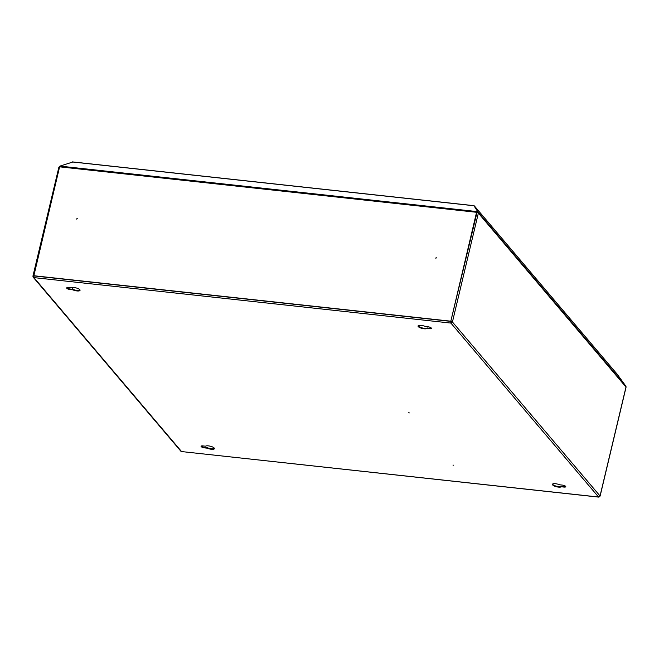 <?xml version="1.0" encoding="UTF-8"?>
<svg xmlns="http://www.w3.org/2000/svg" width="659" height="659" viewBox="0 0 659 659"><rect width="100%" height="100%" fill="white"/><g stroke="black" fill="none" stroke-linecap="round" stroke-linejoin="round"><path stroke-width="0.99" d="M477.017 211.951A1.565 0.568 -83.8 0 1 476.902 212.511M452.98 465.089L453.721 465.221L452.98 465.089M408.588 412.781L409.33 412.913L408.588 412.781M72.482 289.285A11.714 4.275 -83.8 0 1 72.836 287.472M66.814 288.288A2.735 0.832 -166.6 0 0 70.183 289.556L72.811 289.836A4.687 1.425 -166.6 0 0 77.416 290.973A4.687 1.425 -166.6 0 0 80.052 290.322A4.687 1.425 -166.6 0 0 76.345 287.983A4.687 1.425 -166.6 0 0 71.131 287.859L68.503 287.571A2.735 0.832 -166.6 0 0 66.683 287.934A2.735 0.832 -166.6 0 0 66.814 288.288M66.88 287.711A2.735 0.832 -166.6 0 0 66.938 287.777A2.735 0.832 -166.6 0 0 70.307 289.046L72.927 289.334A4.687 1.425 -166.6 0 0 80.036 290.051M201.193 446.621A2.735 0.832 -166.6 0 0 204.562 447.881L207.181 448.169A4.687 1.425 -166.6 0 0 211.794 449.306A4.687 1.425 -166.6 0 0 214.43 448.647A4.687 1.425 -166.6 0 0 210.715 446.316A4.687 1.425 -166.6 0 0 205.501 446.192L202.881 445.904A2.735 0.832 -166.6 0 0 201.061 446.258A2.735 0.832 -166.6 0 0 201.193 446.621M201.259 446.036A2.735 0.832 -166.6 0 0 201.308 446.11A2.735 0.832 -166.6 0 0 204.685 447.379L207.305 447.667A4.687 1.425 -166.6 0 0 214.414 448.384M418.177 325.76A4.687 1.425 -166.6 0 0 418.383 326.098A4.687 1.425 -166.6 0 0 422.757 328.042A4.687 1.425 -166.6 0 0 427.081 327.943L426.966 328.454L429.586 328.734A2.735 0.832 -166.6 0 0 431.406 328.38A2.735 0.832 -166.6 0 0 427.905 326.757L425.286 326.469A4.687 1.425 -166.6 0 0 420.673 325.34A4.687 1.425 -166.6 0 0 418.037 325.991A4.687 1.425 -166.6 0 0 418.259 326.609A4.687 1.425 -166.6 0 0 422.641 328.544A4.687 1.425 -166.6 0 0 426.966 328.454M552.555 484.085A4.687 1.425 -166.6 0 0 552.761 484.431A4.687 1.425 -166.6 0 0 557.135 486.375A4.687 1.425 -166.6 0 0 561.46 486.276L561.336 486.787L563.964 487.067A2.735 0.832 -166.6 0 0 565.784 486.713A2.735 0.832 -166.6 0 0 562.284 485.09L559.656 484.802A4.687 1.425 -166.6 0 0 555.043 483.673A4.687 1.425 -166.6 0 0 552.415 484.324A4.687 1.425 -166.6 0 0 552.637 484.933A4.687 1.425 -166.6 0 0 557.02 486.877A4.687 1.425 -166.6 0 0 561.336 486.787M617.104 374.131L474.472 206.069L478.212 212.198A1.326 1.17 -40.3 0 1 478.368 213.104L452.428 321.987L450.822 321.246L452.428 321.987A1.326 1.17 -40.3 0 1 450.904 323.083L451.028 322.572A0.783 0.684 -40.3 0 0 451.917 321.93M427.081 327.943L429.709 328.231A2.735 0.832 -166.6 0 0 431.332 328.1M561.46 486.276L564.079 486.564A2.735 0.832 -166.6 0 0 565.71 486.424M450.904 323.083L33.939 277.62L181.563 451.563A1.326 1.17 139.7 0 1 180.846 451.193L33.222 277.25A1.326 1.17 -40.3 0 0 33.939 277.62L33.955 275.923L450.657 321.353L450.904 323.083L598.644 497.108L181.563 451.563L598.529 497.018L599.097 496.26M33.815 276.665L34.021 275.981L33.51 276.31A0.783 0.684 -40.3 0 0 33.807 277.035M33.568 276.072L33.008 276.261A1.326 1.17 -40.3 0 0 33.222 277.25M599.253 496.145L600.044 495.922A1.326 1.17 139.7 0 1 598.529 497.018M59.755 166.373L59.508 166.546A1.326 1.17 -40.3 0 0 59.063 167.056M477.874 212.791A0.783 0.684 -40.3 0 0 477.767 212.511L477.231 211.728M617.277 374.328L625.836 386.133A1.326 1.17 139.7 0 1 625.984 387.039L625.918 387.344M207.305 447.667L207.181 448.169M72.927 289.334L72.811 289.836M626.05 387.22L600.118 496.062L452.428 321.987M58.948 167.378L59.557 167.015M33.856 275.783L32.95 276.055L58.882 167.205M450.657 321.353L451.028 322.572M450.789 321.37L476.564 212.289L59.598 166.834L33.823 275.907L450.789 321.37L476.729 212.486L478.368 213.104L625.984 387.039L600.044 495.922M76.708 219.109L77.26 218.64M76.988 218.417L76.815 219.142L76.988 218.417M435.821 258.262L436.373 257.793M436.093 257.57L435.92 258.295L436.093 257.57M476.564 212.289A1.326 0.486 96.2 0 1 476.885 211.564L477.347 211.069L473.969 205.748L72.811 162.015L59.928 166.101A1.326 0.486 -83.8 0 0 59.598 166.834M450.624 321.172L33.658 275.709M477.347 211.069L450.822 321.246M70.307 289.046L70.183 289.556M204.685 447.379L204.562 447.881M477.05 211.918L477.742 212.733M625.836 386.133L478.212 212.198M564.079 486.564L563.964 487.067M429.709 328.231L429.586 328.734M476.885 211.564L59.928 166.101M474.422 206.003L617.195 374.221M72.366 161.892L474.109 205.69"/></g></svg>
